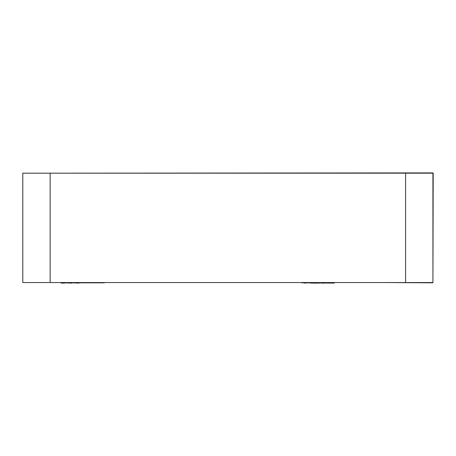 <?xml version="1.0" encoding="UTF-8"?>
<svg xmlns="http://www.w3.org/2000/svg" width="456" height="456" viewBox="0 0 456 456"><rect width="100%" height="100%" fill="white"/><g stroke="black" fill="none" stroke-linecap="round" stroke-linejoin="round"><path stroke-width="0.68" d="M51.511 282.549L357.738 282.549M36.469 173.177L432.926 172.904L432.926 282.549L405.583 282.549L405.583 173.177L50.143 173.177L50.143 282.549L405.583 282.549M50.143 282.549L22.8 282.549L22.8 173.177L50.143 173.177M405.583 173.177L433.2 173.177L432.926 282.549M383.713 282.549L432.926 282.823M310.639 283.096L319.149 283.096M321.486 283.096L324.643 283.096M334.442 282.823L334.151 282.823M301.633 282.823L334.151 283.096M305.799 283.096L304.631 283.096M61.001 283.096L61.965 282.823M104.333 282.823L78.837 282.823M78.837 283.096L71.94 282.823M71.94 283.096L64.701 282.823M64.701 283.096L61.965 283.096"/></g></svg>
